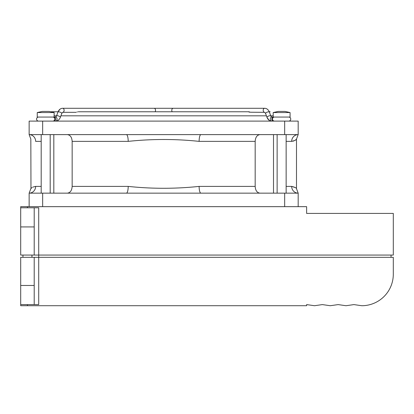 <?xml version="1.0" encoding="UTF-8"?>
<svg xmlns="http://www.w3.org/2000/svg" width="414" height="414" viewBox="0 0 414 414"><rect width="100%" height="100%" fill="white"/><g stroke="black" fill="none" stroke-linecap="round" stroke-linejoin="round"><path stroke-width="0.62" d="M36.572 119.082A2.029 2.029 0 0 1 38.6 117.058A2.029 2.029 0 0 0 36.572 119.082A2.029 2.029 0 0 0 38.6 121.111A2.029 2.029 0 0 1 36.572 119.082M288.724 121.111A2.029 2.029 0 0 0 290.752 119.082A2.029 2.029 0 0 0 288.724 117.058M54.808 119.082A2.029 2.029 0 0 0 52.78 117.058A2.029 2.029 0 0 1 54.808 119.082A2.029 2.029 0 0 1 52.78 121.111A2.029 2.029 0 0 0 54.808 119.082A2.029 2.029 0 0 1 52.78 121.111M274.539 121.111A2.029 2.029 0 0 1 272.515 119.082A2.029 2.029 0 0 1 274.539 117.058M76.968 111.961L77.397 111.961L76.968 111.961M249.683 112.225C248.245 111.842 248.55 111.842 250.594 112.225L264.634 112.329A2.029 1.433 -90 0 1 263.2 110.305A2.029 1.433 -90 0 1 264.634 108.277C266.766 108.344 268.35 109.601 269.374 112.059L270.782 115.946L271.708 117.058L290.074 117.058L290.074 112.556L285.008 111.413L290.074 112.556L273.188 112.556L278.255 111.413L285.008 111.413M37.25 112.556L42.311 111.413L49.069 111.413L54.13 112.556L37.25 112.556L37.25 117.058L55.611 117.058L56.542 115.946L57.95 112.059C58.974 109.606 60.553 108.344 62.685 108.277L264.634 108.277M286.136 193.152L286.136 134.617M277.132 193.152L277.132 134.617M273.188 117.058L273.188 112.556M293.112 141.2L295.28 140.206M295.306 140.191L296.186 139.425M259.945 134.617C257.047 135.016 255.454 137.267 255.169 141.371L199.118 141.371A6.753 1.801 90 0 1 200.925 134.617L298.178 134.617A6.753 6.51 90 0 0 291.673 141.371C294.877 140.579 296.486 139.818 296.491 139.088L296.491 188.686L298.178 193.152L298.178 206.664M295.28 187.568L291.673 186.398C294.882 187.19 296.486 187.956 296.491 188.686M41.188 141.371L35.651 141.371C29.228 138.871 29.228 138.871 35.651 141.371A6.753 6.51 90 0 0 29.14 134.617L29.14 121.111L298.178 121.111L298.178 134.617L296.491 139.088M32.742 187.133L35.651 186.398C29.228 188.903 29.228 188.903 35.651 186.398A6.753 6.51 -90 0 1 29.14 193.152L298.178 193.152A6.753 6.51 -90 0 1 291.673 186.398L286.136 186.398M30.967 188.53L30.833 139.088L29.14 134.617L200.925 134.617M32.038 187.568L31.138 188.344M67.378 193.152C70.276 192.758 71.87 190.507 72.155 186.398L72.155 141.371C71.87 137.267 70.276 135.016 67.378 134.617M72.155 186.398L128.2 186.398C151.731 188.903 175.37 188.903 199.118 186.398A6.753 1.801 -90 0 0 200.925 193.152M255.169 141.371L255.169 186.398C255.454 190.502 257.042 192.753 259.945 193.152M199.118 141.371C175.567 138.871 151.928 138.871 128.2 141.371A6.753 1.801 90 0 0 126.399 134.617M128.2 186.398A6.753 1.801 -90 0 1 126.399 193.152M338.14 304.595L330.263 305.723L338.14 304.595L346.021 305.723L353.903 304.595L361.779 305.723A31.521 31.521 0 0 0 393.3 274.203L393.3 257.317L38.709 257.317L38.709 255.065L34.207 255.065L34.207 207.787L38.709 207.787L38.709 255.065L393.3 255.065L393.3 213.417L306.624 213.417L306.624 206.664L27.453 206.664L27.453 207.787M34.207 207.787L20.7 207.787L20.7 206.664L27.453 206.664M330.263 305.723L322.382 304.595L314.5 305.723L306.624 304.595L306.624 305.723L20.7 305.723L20.7 257.317L34.207 257.317L34.207 285.458L20.7 285.458M34.207 257.317L38.709 257.317L38.709 304.595L34.207 304.595L34.207 285.458M34.207 304.595L20.7 304.595M22.951 255.065L22.951 257.317M31.956 257.317L31.956 255.065M391.049 257.317L391.049 255.065M34.207 255.065L20.7 255.065L20.7 207.787M29.14 206.664L29.14 193.152L30.833 188.686M273.504 134.617L273.504 193.152M53.82 134.617L53.82 193.152M54.099 121.111A2.029 1.433 -90 0 0 55.533 119.082A2.029 1.433 -90 0 0 54.099 117.058M56.542 115.946A2.029 0.652 -160.1 0 1 57.168 115.713A2.029 0.652 -160.1 0 1 58.446 115.946A2.029 0.652 -160.1 0 1 60.351 117.328C59.326 119.786 57.748 121.043 55.611 121.111A2.029 1.433 -90 0 0 57.044 119.082A2.029 1.433 -90 0 0 55.611 117.058L55.906 116.924M60.351 117.328L61.758 113.441A2.029 0.652 -160.1 0 0 59.854 112.059A2.029 0.652 -160.1 0 0 58.581 111.827A2.029 0.652 -160.1 0 0 57.95 112.059M155.1 111.77A2.029 1.433 -90 0 0 155.54 110.305A2.029 1.433 -90 0 0 154.112 108.277M172.224 111.77A2.029 1.433 -90 0 1 171.779 110.305A2.029 1.433 -90 0 1 173.212 108.277M264.634 112.329L265.565 113.441A2.029 0.652 -19.9 0 1 267.47 112.059A2.029 0.652 -19.9 0 1 268.743 111.827A2.029 0.652 -19.9 0 1 269.374 112.059M269.022 120.195L266.973 117.328A2.029 0.652 -19.9 0 1 268.877 115.946A2.029 0.652 -19.9 0 1 270.151 115.713A2.029 0.652 -19.9 0 1 270.782 115.946L271.02 116.453M265.565 113.441L266.973 117.328C267.998 119.786 269.576 121.043 271.708 121.111A2.029 1.433 -90 0 1 270.28 119.082A2.029 1.433 -90 0 1 271.708 117.058L271.646 117.048M273.224 121.111A2.029 1.433 -90 0 1 271.791 119.082A2.029 1.433 -90 0 1 273.224 117.058M61.758 113.441L62.685 112.329A2.029 1.433 -90 0 0 64.118 110.305A2.029 1.433 -90 0 0 62.685 108.277L62.685 108.277M291.673 141.371L286.136 141.371M35.651 186.398L41.188 186.398M199.118 186.398L255.169 186.398M128.2 141.371L72.155 141.371M27.453 304.595L27.453 305.723M34.207 226.924L20.7 226.924M42.652 193.152L42.652 206.664M284.672 206.664L284.672 193.152M42.652 121.111L42.652 134.617M284.672 121.111L284.672 134.617M57.122 111.77L50.741 111.77L58.063 111.77L59.999 109.192M270.202 111.77L269.26 111.77M78.179 111.77L249.145 111.77M54.13 115.822L56.589 115.822M60.899 115.822L266.425 115.822M270.735 115.822L273.188 115.822M62.685 112.329L76.192 112.329M278.037 111.454L276.578 111.77M41.188 193.152L41.188 134.617M50.192 193.152L50.192 134.617M54.13 117.058L54.13 112.556"/></g></svg>
